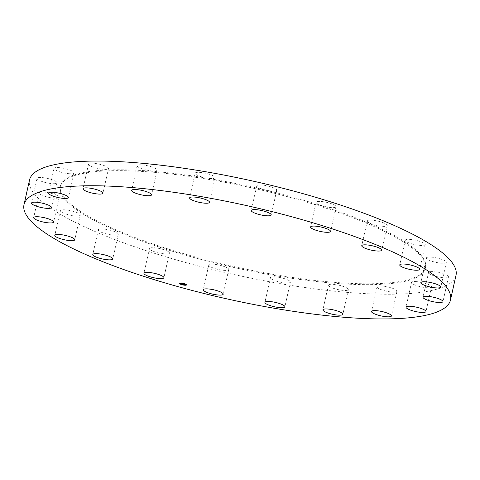 <?xml version="1.0" encoding="UTF-8"?>
<svg xmlns="http://www.w3.org/2000/svg" width="480" height="480" viewBox="0 0 480 480"><rect width="100%" height="100%" fill="white"/><g stroke="black" fill="none" stroke-linecap="round" stroke-linejoin="round"><path stroke-width="0.36" stroke-dasharray="2.4 1.8" d="M415.584 281.562A10.224 2.232 12.6 0 1 426.228 283.65A10.224 2.232 12.6 0 1 431.478 286.884A10.224 2.232 12.6 0 1 427.428 287.754A10.224 2.232 12.6 0 1 416.784 285.666A10.224 2.232 12.6 0 1 411.528 282.426A10.224 2.232 12.6 0 1 415.584 281.562M456 275.322A218.502 47.664 12.6 0 1 304.41 287.454A218.502 47.664 12.6 0 1 70.83 220.062A218.502 47.664 12.6 0 1 29.52 179.988M389.916 234.156A187.026 40.8 12.6 0 1 425.28 268.452A187.026 40.8 12.6 0 1 295.53 278.838A187.026 40.8 12.6 0 1 95.604 221.154A187.026 40.8 12.6 0 1 60.24 186.858A187.026 40.8 12.6 0 1 189.99 176.472A187.026 40.8 12.6 0 1 389.916 234.156M383.862 286.182A10.224 2.232 12.6 0 1 396.984 291.246A10.224 2.232 12.6 0 1 390.156 291.852A10.224 2.232 12.6 0 1 377.034 286.788A10.224 2.232 12.6 0 1 383.862 286.182M338.334 285.078A10.224 2.232 12.6 0 1 348.372 289.608A10.224 2.232 12.6 0 1 338.46 289.668A10.224 2.232 12.6 0 1 328.422 285.144A10.224 2.232 12.6 0 1 338.334 285.078M283.446 278.352A10.224 2.232 12.6 0 1 290.394 282.114A10.224 2.232 12.6 0 1 277.392 281.418A10.224 2.232 12.6 0 1 270.444 277.656A10.224 2.232 12.6 0 1 283.446 278.352M224.574 266.664A10.224 2.232 12.6 0 1 228.732 269.514A10.224 2.232 12.6 0 1 223.098 270.264A10.224 2.232 12.6 0 1 212.934 267.9A10.224 2.232 12.6 0 1 208.782 265.056A10.224 2.232 12.6 0 1 214.41 264.306A10.224 2.232 12.6 0 1 224.574 266.664M167.484 251.16A10.224 2.232 12.6 0 1 169.416 253.032A10.224 2.232 12.6 0 1 162.324 253.602A10.224 2.232 12.6 0 1 151.398 250.446A10.224 2.232 12.6 0 1 149.466 248.574A10.224 2.232 12.6 0 1 156.558 248.004A10.224 2.232 12.6 0 1 167.484 251.16M117.762 233.352A10.224 2.232 12.6 0 1 118.26 234.288A10.224 2.232 12.6 0 1 109.638 234.606A10.224 2.232 12.6 0 1 98.802 230.76A10.224 2.232 12.6 0 1 98.31 229.824A10.224 2.232 12.6 0 1 106.932 229.506A10.224 2.232 12.6 0 1 117.762 233.352M80.274 214.986A10.224 2.232 12.6 0 1 80.262 215.106A10.224 2.232 12.6 0 1 70.08 215.112A10.224 2.232 12.6 0 1 60.3 210.768A10.224 2.232 12.6 0 1 60.312 210.648A10.224 2.232 12.6 0 1 70.5 210.642A10.224 2.232 12.6 0 1 80.274 214.986M58.698 197.856A10.224 2.232 12.6 0 1 47.406 197.016A10.224 2.232 12.6 0 1 39.204 192.918A10.224 2.232 12.6 0 1 39.66 192.432A10.224 2.232 12.6 0 1 50.952 193.278A10.224 2.232 12.6 0 1 59.154 197.376A10.224 2.232 12.6 0 1 58.698 197.856M55.134 183.648A10.224 2.232 12.6 0 1 43.728 182.052A10.224 2.232 12.6 0 1 37.038 178.368A10.224 2.232 12.6 0 1 38.898 177.546A10.224 2.232 12.6 0 1 50.304 179.142A10.224 2.232 12.6 0 1 56.988 182.826A10.224 2.232 12.6 0 1 55.134 183.648M69.936 173.748A10.224 2.232 12.6 0 1 59.292 171.66A10.224 2.232 12.6 0 1 54.036 168.426A10.224 2.232 12.6 0 1 58.092 167.556A10.224 2.232 12.6 0 1 68.736 169.644A10.224 2.232 12.6 0 1 73.992 172.884A10.224 2.232 12.6 0 1 69.936 173.748M101.658 169.122A10.224 2.232 12.6 0 1 88.536 164.058A10.224 2.232 12.6 0 1 95.364 163.458A10.224 2.232 12.6 0 1 108.486 168.522A10.224 2.232 12.6 0 1 101.658 169.122M147.186 170.232A10.224 2.232 12.6 0 1 137.148 165.702A10.224 2.232 12.6 0 1 147.06 165.636A10.224 2.232 12.6 0 1 157.098 170.166A10.224 2.232 12.6 0 1 147.186 170.232M202.074 176.958A10.224 2.232 12.6 0 1 195.126 173.196A10.224 2.232 12.6 0 1 208.128 173.892A10.224 2.232 12.6 0 1 215.076 177.654A10.224 2.232 12.6 0 1 202.074 176.958M260.946 188.646A10.224 2.232 12.6 0 1 256.788 185.796A10.224 2.232 12.6 0 1 262.422 185.046A10.224 2.232 12.6 0 1 272.586 187.41A10.224 2.232 12.6 0 1 276.738 190.254A10.224 2.232 12.6 0 1 271.11 191.004A10.224 2.232 12.6 0 1 260.946 188.646M318.036 204.15A10.224 2.232 12.6 0 1 316.104 202.278A10.224 2.232 12.6 0 1 323.196 201.708A10.224 2.232 12.6 0 1 334.122 204.864A10.224 2.232 12.6 0 1 336.054 206.736A10.224 2.232 12.6 0 1 328.962 207.306A10.224 2.232 12.6 0 1 318.036 204.15M367.758 221.958A10.224 2.232 12.6 0 1 367.26 221.022A10.224 2.232 12.6 0 1 375.882 220.704A10.224 2.232 12.6 0 1 386.712 224.55A10.224 2.232 12.6 0 1 387.21 225.486A10.224 2.232 12.6 0 1 378.588 225.804A10.224 2.232 12.6 0 1 367.758 221.958M405.24 240.324A10.224 2.232 12.6 0 1 405.252 240.204A10.224 2.232 12.6 0 1 415.44 240.198A10.224 2.232 12.6 0 1 425.214 244.542A10.224 2.232 12.6 0 1 425.202 244.662A10.224 2.232 12.6 0 1 415.02 244.668A10.224 2.232 12.6 0 1 405.24 240.324M426.822 257.448A10.224 2.232 12.6 0 1 438.114 258.294A10.224 2.232 12.6 0 1 446.316 262.392A10.224 2.232 12.6 0 1 445.86 262.878A10.224 2.232 12.6 0 1 434.568 262.032A10.224 2.232 12.6 0 1 426.366 257.934A10.224 2.232 12.6 0 1 426.822 257.448M430.386 271.662A10.224 2.232 12.6 0 1 441.792 273.258A10.224 2.232 12.6 0 1 448.476 276.942A10.224 2.232 12.6 0 1 446.622 277.764A10.224 2.232 12.6 0 1 435.216 276.168A10.224 2.232 12.6 0 1 428.526 272.484A10.224 2.232 12.6 0 1 430.386 271.662M95.796 220.272A187.026 40.8 12.6 0 1 60.438 185.976A187.026 40.8 12.6 0 1 190.188 175.59A187.026 40.8 12.6 0 1 390.114 233.274A187.026 40.8 12.6 0 1 425.478 267.57A187.026 40.8 12.6 0 1 295.728 277.956A187.026 40.8 12.6 0 1 95.796 220.272M186.48 284.814A3.666 0.798 -167.4 0 0 186.534 284.712A3.666 0.798 -167.4 0 0 183.54 283.23A3.666 0.798 -167.4 0 0 179.514 282.954A3.666 0.798 -167.4 0 0 179.382 283.116A3.666 0.798 -167.4 0 0 179.388 283.224M179.922 283.704A3.666 0.798 -167.4 0 0 180.33 283.914L180.114 283.614M180.84 284.124A3.666 0.798 -167.4 0 0 184.782 285.006M185.898 285.006A3.666 0.798 -167.4 0 0 186.222 284.94M180.138 283.284A2.886 0.63 -167.4 0 0 182.496 284.454A2.886 0.63 -167.4 0 0 185.67 284.67A2.886 0.63 -167.4 0 0 185.778 284.544M185.022 283.914A2.886 0.63 -167.4 0 0 181.086 283.032M183.576 283.56L184.056 283.446L183.6 283.47M185.82 284.73L186.246 284.826M185.55 284.094L185.976 284.202L185.496 284.316M181.812 284.592L182.292 284.478L181.836 284.496M184.248 285.048L184.728 284.934L184.266 284.976M181.566 283.212L181.188 282.894L181.596 283.086M179.94 283.638L180.372 283.722M183.342 283.992L182.802 284.088L183.258 284.214M183.654 284.088L184.956 284.214L183.39 283.782M183.126 284.148L183.234 283.74L181.446 283.242L182.148 283.47L181.596 283.41L182.118 283.488L181.428 283.71L181.848 283.83M183.054 284.334L183.15 283.932M183.114 284.19L183.168 283.77M182.754 284.298L183.99 284.004M182.238 283.686L183.018 283.902M182.694 283.62L181.47 283.74L182.262 283.974L182.664 283.638M183.978 284.436L182.754 284.328M183.588 284.532L183.69 284.118M431.478 286.884L425.964 311.574M411.528 282.426L406.008 307.116M60.24 186.858L60.438 185.976M425.28 268.452L425.478 267.57M88.536 164.058L83.016 188.754M108.486 168.522L102.966 193.212M348.372 289.608L342.852 314.298M328.422 285.144L322.902 309.834M137.148 165.702L131.628 190.392M157.098 170.166L151.578 194.856M290.394 282.114L284.874 306.804M270.444 277.656L264.924 302.346M195.126 173.196L189.606 197.886M215.076 177.654L209.556 202.344M228.732 269.514L223.212 294.204M208.782 265.056L203.262 289.746M256.788 185.796L251.268 210.486M276.738 190.254L271.218 214.944M169.416 253.032L163.896 277.722M149.466 248.574L143.946 273.264M316.104 202.278L310.584 226.968M336.054 206.736L330.534 231.426M118.26 234.288L112.74 258.978M98.31 229.824L92.79 254.514M367.26 221.022L361.74 245.712M387.21 225.486L381.69 250.176M80.262 215.106L74.748 239.796M60.312 210.648L54.798 235.338M405.252 240.204L399.738 264.894M425.202 244.662L419.688 269.352M39.204 192.918L33.684 217.608M59.154 197.376L53.634 222.066M446.316 262.392L440.796 287.082M426.366 257.934L420.846 282.624M37.038 178.368L31.524 203.058M56.988 182.826L51.474 207.516M448.476 276.942L442.962 301.632M428.526 272.484L423.012 297.174M54.036 168.426L48.522 193.116M73.992 172.884L68.472 197.574M396.984 291.246L391.464 315.942M377.034 286.788L371.514 311.478"/><path stroke-width="0.72" d="M410.064 306.252A10.224 2.232 12.6 0 1 420.708 308.34A10.224 2.232 12.6 0 1 425.964 311.574A10.224 2.232 12.6 0 1 421.908 312.444A10.224 2.232 12.6 0 1 411.264 310.356A10.224 2.232 12.6 0 1 406.008 307.116A10.224 2.232 12.6 0 1 410.064 306.252M24 204.678L29.52 179.988A218.502 47.664 12.6 0 1 181.11 167.856A218.502 47.664 12.6 0 1 414.684 235.248A218.502 47.664 12.6 0 1 456 275.322L450.48 300.012A218.502 47.664 12.6 0 1 298.89 312.144A218.502 47.664 12.6 0 1 65.316 244.752A218.502 47.664 12.6 0 1 24 204.678A218.502 47.664 12.6 0 1 175.59 192.546A218.502 47.664 12.6 0 1 409.17 259.938A218.502 47.664 12.6 0 1 450.48 300.012M96.138 193.818A10.224 2.232 12.6 0 1 83.016 188.754A10.224 2.232 12.6 0 1 89.844 188.148A10.224 2.232 12.6 0 1 102.966 193.212A10.224 2.232 12.6 0 1 96.138 193.818M332.814 309.768A10.224 2.232 12.6 0 1 342.852 314.298A10.224 2.232 12.6 0 1 332.94 314.364A10.224 2.232 12.6 0 1 322.902 309.834A10.224 2.232 12.6 0 1 332.814 309.768M141.666 194.922A10.224 2.232 12.6 0 1 131.628 190.392A10.224 2.232 12.6 0 1 141.54 190.332A10.224 2.232 12.6 0 1 151.578 194.856A10.224 2.232 12.6 0 1 141.666 194.922M277.926 303.042A10.224 2.232 12.6 0 1 284.874 306.804A10.224 2.232 12.6 0 1 271.872 306.108A10.224 2.232 12.6 0 1 264.924 302.346A10.224 2.232 12.6 0 1 277.926 303.042M196.554 201.648A10.224 2.232 12.6 0 1 189.606 197.886A10.224 2.232 12.6 0 1 202.608 198.582A10.224 2.232 12.6 0 1 209.556 202.344A10.224 2.232 12.6 0 1 196.554 201.648M219.054 291.354A10.224 2.232 12.6 0 1 223.212 294.204A10.224 2.232 12.6 0 1 217.578 294.954A10.224 2.232 12.6 0 1 207.414 292.59A10.224 2.232 12.6 0 1 203.262 289.746A10.224 2.232 12.6 0 1 208.89 288.996A10.224 2.232 12.6 0 1 219.054 291.354M255.426 213.336A10.224 2.232 12.6 0 1 251.268 210.486A10.224 2.232 12.6 0 1 256.902 209.736A10.224 2.232 12.6 0 1 267.066 212.1A10.224 2.232 12.6 0 1 271.218 214.944A10.224 2.232 12.6 0 1 265.59 215.694A10.224 2.232 12.6 0 1 255.426 213.336M161.964 275.85A10.224 2.232 12.6 0 1 163.896 277.722A10.224 2.232 12.6 0 1 156.804 278.292A10.224 2.232 12.6 0 1 145.878 275.136A10.224 2.232 12.6 0 1 143.946 273.264A10.224 2.232 12.6 0 1 151.038 272.694A10.224 2.232 12.6 0 1 161.964 275.85M312.516 228.84A10.224 2.232 12.6 0 1 310.584 226.968A10.224 2.232 12.6 0 1 317.676 226.398A10.224 2.232 12.6 0 1 328.602 229.554A10.224 2.232 12.6 0 1 330.534 231.426A10.224 2.232 12.6 0 1 323.442 231.996A10.224 2.232 12.6 0 1 312.516 228.84M112.242 258.042A10.224 2.232 12.6 0 1 112.74 258.978A10.224 2.232 12.6 0 1 104.118 259.296A10.224 2.232 12.6 0 1 93.288 255.45A10.224 2.232 12.6 0 1 92.79 254.514A10.224 2.232 12.6 0 1 101.412 254.196A10.224 2.232 12.6 0 1 112.242 258.042M362.238 246.648A10.224 2.232 12.6 0 1 361.74 245.712A10.224 2.232 12.6 0 1 370.362 245.394A10.224 2.232 12.6 0 1 381.198 249.24A10.224 2.232 12.6 0 1 381.69 250.176A10.224 2.232 12.6 0 1 373.068 250.494A10.224 2.232 12.6 0 1 362.238 246.648M74.76 239.676A10.224 2.232 12.6 0 1 74.748 239.796A10.224 2.232 12.6 0 1 64.56 239.802A10.224 2.232 12.6 0 1 54.786 235.458A10.224 2.232 12.6 0 1 54.798 235.338A10.224 2.232 12.6 0 1 64.98 235.332A10.224 2.232 12.6 0 1 74.76 239.676M399.726 265.014A10.224 2.232 12.6 0 1 399.738 264.894A10.224 2.232 12.6 0 1 409.92 264.888A10.224 2.232 12.6 0 1 419.7 269.232A10.224 2.232 12.6 0 1 419.688 269.352A10.224 2.232 12.6 0 1 409.5 269.358A10.224 2.232 12.6 0 1 399.726 265.014M53.178 222.552A10.224 2.232 12.6 0 1 41.886 221.706A10.224 2.232 12.6 0 1 33.684 217.608A10.224 2.232 12.6 0 1 34.14 217.122A10.224 2.232 12.6 0 1 45.432 217.968A10.224 2.232 12.6 0 1 53.634 222.066A10.224 2.232 12.6 0 1 53.178 222.552M421.302 282.144A10.224 2.232 12.6 0 1 432.594 282.984A10.224 2.232 12.6 0 1 440.796 287.082A10.224 2.232 12.6 0 1 440.34 287.568A10.224 2.232 12.6 0 1 429.048 286.722A10.224 2.232 12.6 0 1 420.846 282.624A10.224 2.232 12.6 0 1 421.302 282.144M49.614 208.338A10.224 2.232 12.6 0 1 38.208 206.742A10.224 2.232 12.6 0 1 31.524 203.058A10.224 2.232 12.6 0 1 33.378 202.236A10.224 2.232 12.6 0 1 44.784 203.832A10.224 2.232 12.6 0 1 51.474 207.516A10.224 2.232 12.6 0 1 49.614 208.338M424.866 296.352A10.224 2.232 12.6 0 1 436.272 297.948A10.224 2.232 12.6 0 1 442.962 301.632A10.224 2.232 12.6 0 1 441.102 302.454A10.224 2.232 12.6 0 1 429.696 300.858A10.224 2.232 12.6 0 1 423.012 297.174A10.224 2.232 12.6 0 1 424.866 296.352M64.416 198.438A10.224 2.232 12.6 0 1 53.772 196.35A10.224 2.232 12.6 0 1 48.522 193.116A10.224 2.232 12.6 0 1 52.572 192.246A10.224 2.232 12.6 0 1 63.216 194.334A10.224 2.232 12.6 0 1 68.472 197.574A10.224 2.232 12.6 0 1 64.416 198.438M378.342 310.878A10.224 2.232 12.6 0 1 391.464 315.942A10.224 2.232 12.6 0 1 384.636 316.542A10.224 2.232 12.6 0 1 371.514 311.478A10.224 2.232 12.6 0 1 378.342 310.878M179.466 283.17A3.666 0.798 12.6 0 1 183.492 283.44A3.666 0.798 12.6 0 1 186.486 284.922A3.666 0.798 12.6 0 1 186.354 285.084A3.666 0.798 12.6 0 1 182.328 284.808A3.666 0.798 12.6 0 1 179.334 283.326A3.666 0.798 12.6 0 1 179.466 283.17M179.388 283.224A3.666 0.798 -167.4 0 0 179.922 283.704M180.372 283.722L179.892 283.836L180.324 283.932A3.666 0.798 -167.4 0 0 180.84 284.124M184.782 285.006A3.666 0.798 -167.4 0 0 185.898 285.006M181.086 283.032A2.886 0.63 -167.4 0 0 180.246 283.158A2.886 0.63 -167.4 0 0 180.138 283.284L180.09 283.494A2.886 0.63 12.6 0 1 180.198 283.368A2.886 0.63 12.6 0 1 183.372 283.584A2.886 0.63 12.6 0 1 185.73 284.754A2.886 0.63 12.6 0 1 185.622 284.88A2.886 0.63 12.6 0 1 182.448 284.664A2.886 0.63 12.6 0 1 180.09 283.494M185.73 284.754L185.778 284.544A2.886 0.63 -167.4 0 0 185.754 284.424M185.52 284.19A2.886 0.63 -167.4 0 0 185.022 283.914M186.252 284.82L185.772 284.934M180.042 283.326L179.616 283.218L179.97 283.032M183.204 283.95L182.064 284.112L181.38 283.92L182.07 283.698L181.398 283.452L183.204 283.95M182.454 283.794L182.214 284.184L181.422 283.956L182.142 284.154L182.454 283.794M183.342 283.992L184.908 284.424L183.492 284.502L182.754 284.298L183.342 283.992M183.978 284.436L182.754 284.328L183.978 284.436M183.36 284.418L183.654 284.088M181.938 284.034L182.238 283.686M184.002 283.668L183.576 283.56L184.002 283.668M185.922 284.424L185.496 284.316L185.922 284.424M182.238 284.7L181.812 284.592L182.292 284.478M184.674 285.15L184.248 285.048L184.728 284.934M181.188 282.894L181.572 283.206L181.164 283.038"/></g></svg>
